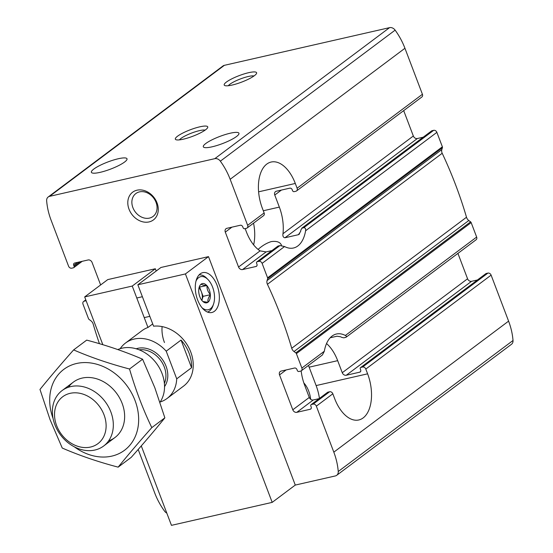 <?xml version="1.0" encoding="UTF-8"?>
<svg xmlns="http://www.w3.org/2000/svg" width="553" height="553" viewBox="0 0 553 553"><rect width="100%" height="100%" fill="white"/><g stroke="black" fill="none" stroke-linecap="round" stroke-linejoin="round"><path stroke-width="0.83" d="M138.181 449.451L154.729 493A64.438 51.795 -126.9 0 0 164.545 511.131A5.544 4.459 -126.9 0 0 166.806 513.115M100.632 284.954L92.102 262.502A3.463 2.786 -126.9 0 0 88.1 259.965L74.669 263.028A2.081 1.673 -126.9 0 0 74.143 263.269A2.081 1.673 -126.9 0 0 73.708 265.316L74.074 266.269A1.383 1.113 -126.9 0 1 73.431 267.79L71.759 268.177A2.772 2.226 -126.9 0 1 68.551 266.145L51.076 220.142A64.438 51.795 -126.9 0 1 46.652 200.78A5.544 4.459 -126.9 0 1 48.187 196.992A5.544 4.459 -126.9 0 1 49.583 196.35L214.792 158.67A5.544 4.459 -126.9 0 1 220.35 161.165A64.438 51.795 -126.9 0 1 230.166 179.296L247.64 225.299A2.772 2.226 -126.9 0 1 247.067 228.03A2.772 2.226 -126.9 0 1 246.368 228.348L244.689 228.735A1.383 1.113 -126.9 0 1 243.092 227.718L242.726 226.765A2.081 1.673 -126.9 0 0 240.327 225.244L226.896 228.306A3.463 2.786 -126.9 0 0 226.018 228.707A3.463 2.786 -126.9 0 0 225.299 232.122L238.557 267.023A3.463 2.786 -126.9 0 0 242.56 269.553L255.991 266.491A2.081 1.673 -126.9 0 0 256.516 266.249A2.081 1.673 -126.9 0 0 256.951 264.203L256.585 263.256A1.383 1.113 -126.9 0 1 257.228 261.728L258.901 261.348A2.772 2.226 -126.9 0 1 262.108 263.373L267.597 277.827A1.383 1.113 -126.9 0 1 267.645 278.698L267.064 280.578A5.198 4.175 -126.9 0 0 267.431 284.29A381.079 306.327 -126.9 0 1 291.728 348.259A5.198 4.175 -126.9 0 0 294.016 351.535L295.82 352.869A1.383 1.113 -126.9 0 1 296.387 353.623L301.876 368.077A2.772 2.226 -126.9 0 1 301.302 370.8A2.772 2.226 -126.9 0 1 300.604 371.125L298.924 371.505A1.383 1.113 -126.9 0 1 297.32 370.496L296.961 369.542A2.081 1.673 -126.9 0 0 294.562 368.022L281.131 371.084A3.463 2.786 -126.9 0 0 280.253 371.485A3.463 2.786 -126.9 0 0 279.535 374.893L292.793 409.794A3.463 2.786 -126.9 0 0 296.795 412.331L310.226 409.268A2.081 1.673 -126.9 0 0 310.751 409.026A2.081 1.673 -126.9 0 0 311.187 406.98L310.821 406.026A1.383 1.113 -126.9 0 1 311.457 404.506L313.136 404.119A2.772 2.226 -126.9 0 1 316.344 406.151L333.818 452.154A64.438 51.795 -126.9 0 1 338.242 471.515A5.544 4.459 -126.9 0 1 336.708 475.304A5.544 4.459 -126.9 0 1 335.312 475.946L295.261 485.078L272.194 502.373L185.421 273.935L137.849 284.781L160.93 267.479L208.502 256.627L185.421 273.935M118.266 158.752A19.051 3.823 159.2 0 1 127.01 158.787A19.051 3.823 159.2 0 1 110.552 169.121A19.051 3.823 159.2 0 1 91.383 172.322A19.051 3.823 159.2 0 1 99.747 165.52A19.051 3.823 159.2 0 1 118.266 158.752M86.144 300.763A1.383 1.113 -126.9 0 0 85.971 300.791L84.291 301.171A2.772 2.226 -126.9 0 0 83.593 301.489A2.772 2.226 -126.9 0 0 83.012 304.219L88.508 318.673A1.383 1.113 -126.9 0 0 89.074 319.427L90.872 320.761A5.198 4.175 -126.9 0 1 93.167 324.037A381.079 306.327 -126.9 0 0 99.443 343.696M330.189 337.772L336.971 336.224L340.655 336.791A34.645 19.403 -102.8 0 1 341.567 337.323L343.835 337.842L346.13 337.192L476.078 239.788A2.772 2.226 -126.9 0 0 476.651 237.057L471.163 222.603A1.383 1.113 -126.9 0 0 470.589 221.85L468.792 220.516L294.016 351.535M345.514 337.454C346.752 336.839 346.71 336.176 345.376 335.471A34.645 19.403 77.2 0 0 336.431 334.012A34.645 19.403 77.2 0 0 324.334 351.238L322.42 354.964L301.302 370.8M310.675 399.301A19.051 10.673 77.2 0 0 308.705 391.13A19.051 10.673 77.2 0 0 303.839 382.939M256.875 261.887L277.952 246.085L279.942 245.573L284.56 246.541A34.645 19.403 77.2 0 0 293.505 248A34.645 19.403 77.2 0 0 305.602 230.767C305.947 228.88 305.353 227.85 303.811 227.677L301.744 228.244M468.792 220.516A5.198 4.175 -126.9 0 1 466.504 217.239A381.079 306.327 -126.9 0 0 442.2 153.271A5.198 4.175 -126.9 0 1 441.84 149.559L442.414 147.679A1.383 1.113 -126.9 0 0 442.372 146.808L436.877 132.354A2.772 2.226 -126.9 0 0 433.676 130.328L431.997 130.708L302.132 228.064L300.832 230.083A34.645 19.403 -102.8 0 1 300.638 231.451L298.406 234.7L299.09 234.341M245.159 228.624L246.368 231.818A34.645 19.403 77.2 0 0 260.09 250.875L266.104 251.912L271.979 250.571M258.092 249.417C262.336 245.587 266.76 242.974 271.357 241.578C276.804 240.873 280.177 242.09 281.477 245.235M457.925 253.392L467.568 278.774A3.463 2.786 -126.9 0 0 471.571 281.311L346.261 375.252A3.463 2.786 53.1 0 1 342.259 372.715L337.676 360.66A34.645 19.403 77.2 0 0 326.54 343.551M301.164 370.897A34.645 19.403 77.2 0 0 304.703 385.379L309.279 397.434A3.463 2.786 -126.9 0 0 313.281 399.971L319.157 398.63M336.708 475.304L511.484 344.284A5.544 4.459 -126.9 0 0 513.018 340.496A64.438 51.795 -126.9 0 0 508.594 321.134L491.112 275.131A2.772 2.226 -126.9 0 0 487.912 273.099L362.602 367.04A2.772 2.226 53.1 0 1 365.803 369.065L367.614 373.828A34.645 19.403 77.2 0 1 358.828 419.962A34.645 19.403 77.2 0 1 334.634 398.547L332.83 393.791A2.772 2.226 -126.9 0 0 329.629 391.759L313.136 404.119M311.111 404.665L327.597 392.305A1.383 1.113 -126.9 0 1 327.95 392.146L329.629 391.759M362.602 367.04L360.922 367.42A1.383 1.113 53.1 0 0 360.286 368.948L360.646 369.902A2.081 1.673 53.1 0 1 360.217 371.948A2.081 1.673 53.1 0 1 359.692 372.183L346.261 375.252M487.912 273.099L486.232 273.486A1.383 1.113 -126.9 0 0 485.887 273.645L360.577 367.586M477.446 279.97L471.571 281.311M423.211 137.199L417.335 138.533A3.463 2.786 -126.9 0 1 413.333 136.003L282.977 233.725A34.645 19.403 77.2 0 0 279.341 207.099L274.765 195.036A3.463 2.786 53.1 0 1 275.484 191.628A3.463 2.786 53.1 0 1 276.355 191.227L289.793 188.165A2.081 1.673 53.1 0 1 292.191 189.686L292.551 190.64A1.383 1.113 53.1 0 0 294.155 191.649L295.834 191.269A2.772 2.226 53.1 0 0 296.532 190.951A2.772 2.226 53.1 0 0 297.106 188.22L295.302 183.458A34.645 19.403 77.2 0 0 271.108 162.043A34.645 19.403 77.2 0 0 262.322 208.184L264.134 212.94L247.64 225.299M296.532 190.951L421.842 97.01A2.772 2.226 -126.9 0 0 422.416 94.28L404.941 48.277A64.438 51.795 -126.9 0 0 395.125 30.145A5.544 4.459 -126.9 0 0 389.561 27.65L224.352 65.33A5.544 4.459 -126.9 0 0 222.956 65.973L48.187 196.992M247.067 228.03L263.553 215.67A2.772 2.226 -126.9 0 0 264.134 212.94M230.193 133.225A19.051 3.823 159.2 0 1 238.937 133.259A19.051 3.823 159.2 0 1 222.486 143.593A19.051 3.823 159.2 0 1 203.317 146.787A19.051 3.823 159.2 0 1 211.681 139.992A19.051 3.823 159.2 0 1 230.193 133.225M282.977 233.725C282.59 236.152 283.26 237.5 284.975 237.762L298.406 234.7L299.615 233.788M413.333 136.003L403.69 110.621M431.997 130.708A1.383 1.113 -126.9 0 0 431.651 130.867L301.82 228.195M129.043 209.255A17.323 13.922 53.1 0 1 144.81 190.73A17.323 13.922 53.1 0 1 155.248 218.207A17.323 13.922 53.1 0 1 129.043 209.255M164.462 342.528A34.645 27.85 53.1 0 1 162.105 326.595M248.65 72.692A17.323 3.47 159.2 0 1 256.509 73.514A17.323 3.47 159.2 0 1 241.64 82.114A17.323 3.47 159.2 0 1 224.808 85.556A17.323 3.47 159.2 0 1 230.442 79.556A17.323 3.47 159.2 0 1 248.65 72.692M199.785 126.831A17.323 3.47 159.2 0 1 207.645 127.653A17.323 3.47 159.2 0 1 192.776 136.259A17.323 3.47 159.2 0 1 175.944 139.695A17.323 3.47 159.2 0 1 181.584 133.695A17.323 3.47 159.2 0 1 199.785 126.831M179.462 139.868A14.323 2.869 159.2 0 1 199.405 130.653A14.323 2.869 159.2 0 1 205.128 130.121M228.327 85.722A14.323 2.869 159.2 0 1 248.262 76.508A14.323 2.869 159.2 0 1 253.986 75.975M132.893 207.631A14.323 11.509 53.1 0 1 135.872 193.536A14.323 11.509 53.1 0 1 153.672 198.085A14.323 11.509 53.1 0 1 153.05 216.451A14.323 11.509 53.1 0 1 132.893 207.631M253.64 244.875A34.645 19.403 77.2 0 0 253.551 223.163M319.447 398.416A34.645 19.403 77.2 0 0 316.122 385.572L309.134 367.171A34.645 19.403 77.2 0 0 308.45 365.443M120.188 348.673A34.645 27.85 53.1 0 1 125.503 343.04A34.645 27.85 53.1 0 1 166.211 351.183L181.052 340.06A34.645 27.85 -126.9 0 1 191.559 367.717L181.052 340.06M166.211 351.183L176.718 378.84A34.645 27.85 53.1 0 1 167.061 398.478A34.645 27.85 53.1 0 1 160.156 401.99M176.718 378.84L191.559 367.717M70.127 393.335A29.33 23.579 53.1 0 1 105.948 428.948A29.33 23.579 53.1 0 1 64.915 438.308A29.33 23.579 53.1 0 1 70.127 393.335M70.805 386.575A34.645 27.85 53.1 0 1 108.367 406.586A34.645 27.85 53.1 0 1 103.639 446.022A34.645 27.85 53.1 0 1 60.574 435.004A34.645 27.85 53.1 0 1 62.074 390.584A34.645 27.85 53.1 0 1 70.805 386.575M117.803 349.565A34.645 27.85 53.1 0 1 122.013 348.183A34.645 27.85 53.1 0 1 157.135 364.289A34.645 27.85 53.1 0 1 159.983 402.252M68.42 387.245A34.645 27.85 53.1 0 1 96.561 378.77A34.645 27.85 53.1 0 1 122.158 403.434A34.645 27.85 53.1 0 1 108.616 440.865M53.088 418.497A50.579 40.659 53.1 0 1 89.392 362.803A50.579 40.659 53.1 0 1 137.96 427.593A50.579 40.659 53.1 0 1 74.323 446.824M50.026 419.561L62.254 448.054C79.445 455.499 98.081 461.866 118.155 467.147C127.93 455.057 139.142 441.882 151.798 427.628C143.033 409.414 135.609 389.879 129.526 369.01C109.453 363.722 90.816 357.356 73.625 349.911C60.968 364.164 49.756 377.34 39.982 389.436L50.026 419.561M73.625 349.911L86.69 340.123C106.764 345.404 125.4 351.77 142.591 359.215L154.819 387.708L164.863 417.833C155.089 429.93 143.877 443.105 131.22 457.359L118.155 467.147M129.526 369.01L142.591 359.215M151.798 427.628L164.863 417.833M84.678 296.913L107.759 279.604L155.331 268.758L132.25 286.06L84.678 296.913L102.837 344.706M141.278 445.905L171.458 525.35L272.194 502.373M217.053 285.272A20.44 11.447 77.2 0 0 202.778 272.643A20.44 11.447 77.2 0 0 196.163 295.115A20.44 11.447 77.2 0 0 211.868 312.493A20.44 11.447 77.2 0 0 217.053 285.272M295.274 485.071L208.502 256.627M155.331 268.758L156.195 271.025M132.25 286.06L147.976 327.466A34.645 27.85 -126.9 0 0 141.99 330.68L125.503 343.04M167.061 398.478L183.548 386.118A34.645 27.85 -126.9 0 0 189.078 348.203A34.645 27.85 -126.9 0 0 153.575 326.187L137.849 284.781M152.711 323.92L147.976 327.466M195.983 281.145A16.977 9.505 -102.8 0 1 208.011 279.583A16.977 9.505 -102.8 0 1 213.576 303.977A16.977 9.505 -102.8 0 1 210.43 308.754A16.977 9.505 -102.8 0 1 202.059 307.779M198.665 291.714L198.755 291.956A9.871 5.53 -102.8 0 0 202.052 300.638L202.294 300.915A9.871 5.53 -102.8 0 0 202.502 301.129A9.871 5.53 -102.8 0 0 207.852 302.325L208.066 302.166A9.871 5.53 -102.8 0 0 210.327 294.894L210.299 294.459A9.871 5.53 -102.8 0 0 207.002 285.777L206.753 285.5A9.871 5.53 -102.8 0 0 201.202 284.083L200.988 284.249A9.871 5.53 -102.8 0 0 199.267 286.945A9.871 5.53 -102.8 0 0 198.727 291.521L198.665 291.714M201.202 284.083C201.762 284.843 203.615 285.313 206.753 285.5M207.002 285.777C206.822 288.949 207.921 291.846 210.299 294.459M210.327 294.894C208.301 297.597 207.548 300.023 208.066 302.166M207.852 302.325L203.214 301.551M213.576 303.977L213.002 305.678A19.051 10.673 -102.8 0 1 209.476 311.042A19.051 10.673 -102.8 0 1 207.499 312.058M199.032 274.931A19.051 10.673 -102.8 0 1 206.76 278.297L208.011 279.583M199.26 287.104L206.905 285.535M199.633 287.194L203.11 296.353L210.389 294.694M203.11 296.353L201.859 300.397A8.661 4.853 -102.8 0 0 201.921 300.189A8.661 4.853 -102.8 0 0 201.375 291.777A8.661 4.853 -102.8 0 0 199.004 287.885M77.676 262.343L73.708 265.316M80.019 261.804L74.074 266.269M85.853 300.002L84.291 301.171M324.334 351.238L301.876 368.077M279.942 245.573L258.901 261.348M284.56 246.541L262.108 263.373M278.27 245.954L257.228 261.728M256.896 265.813L255.991 266.491M266.104 251.912L242.56 269.553M467.568 278.774L342.259 372.715M309.279 397.434L292.793 409.794M313.281 399.971L296.795 412.331M491.112 275.131L365.803 369.065M332.83 393.791L316.344 406.151M327.95 392.146L311.457 404.506M486.232 273.486L360.922 367.42M360.591 371.512L359.692 372.183M311.132 408.591L310.226 409.268M281.373 190.087L274.765 195.036M231.907 227.165L225.299 232.122M422.416 94.28L297.106 188.22M417.335 138.533L284.975 237.762M260.09 250.875L238.557 267.023M286.143 369.943L279.535 374.893M508.594 321.134L333.818 452.154M404.941 48.277L230.166 179.296M442.372 146.808L267.597 277.827M436.877 132.354L305.602 230.767M224.352 65.33L49.583 196.35M389.561 27.65L214.792 158.67M476.651 237.057L345.376 335.471M471.163 222.603L296.387 353.623M442.414 147.679L267.645 278.698M441.84 149.559L267.064 280.578M442.2 153.271L267.431 284.29M466.504 217.239L291.728 348.259M470.589 221.85L295.82 352.869M395.125 30.145L220.35 161.165M433.676 130.328L303.811 227.677M513.018 340.496L338.242 471.515M263.304 210.755L279.341 207.099M258.597 191.829L295.302 183.458M316.122 385.572L367.614 373.828M309.134 367.171L337.676 360.66M136.162 348.784A24.484 19.68 53.1 0 1 137.766 348.335A24.484 19.68 53.1 0 1 162.617 359.768A24.484 19.68 53.1 0 1 164.538 386.63M139.176 349.814A23.095 18.567 53.1 0 1 160.474 360.114A23.095 18.567 53.1 0 1 164.386 383.45M82.224 261.306L73.784 267.631M85.791 299.844L83.593 301.489M103.639 446.022L114.955 437.534M62.074 390.584L73.397 382.095M142.384 296.719L136.785 297.998M149.835 316.337L144.236 317.616"/></g></svg>
